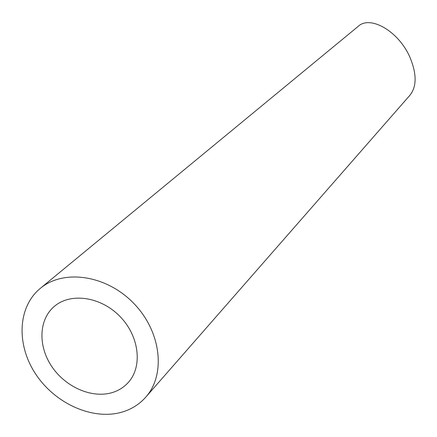 <?xml version="1.0" encoding="UTF-8"?>
<svg xmlns="http://www.w3.org/2000/svg" width="437" height="437" viewBox="0 0 437 437"><rect width="100%" height="100%" fill="white"/><g stroke="black" fill="none" stroke-linecap="round" stroke-linejoin="round"><path stroke-width="0.66" d="M112.904 392.377C118.826 390.443 123.84 387.258 127.959 382.823C142.855 366.982 139.49 336.381 120.038 316.541C100.778 296.51 70.286 292.244 54.019 306.665C38.5 320.042 37.986 346.727 52.221 367.167C66.315 387.695 92.884 398.899 112.904 392.377M123.032 411.801C132.067 408.939 139.649 404.045 145.778 397.129C166.153 374.405 161.171 331.361 133.673 303.3C106.431 274.988 63.556 268.733 40.242 288.431C17.354 307.249 16.185 345.52 36.26 374.924C56.133 404.454 94.102 420.929 123.032 411.801M40.242 288.431L358.274 26.302C370.019 15.066 398.446 30.978 409.802 56.985C416.767 73.585 416.871 86.269 410.114 95.037L145.778 397.129"/></g></svg>
